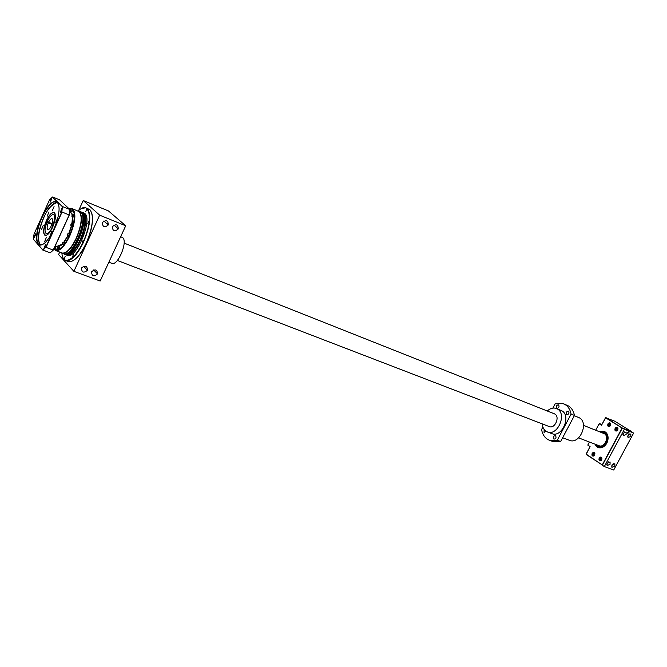 <?xml version="1.0" encoding="UTF-8"?>
<svg xmlns="http://www.w3.org/2000/svg" width="667" height="667" viewBox="0 0 667 667"><rect width="100%" height="100%" fill="white"/><g stroke="black" fill="none" stroke-linecap="round" stroke-linejoin="round"><path stroke-width="1" d="M596.373 444.706L598.958 446.757C601.876 447.407 604.352 446.073 606.361 442.771C608.396 437.802 607.604 434.35 603.985 432.416L601.192 432.374M604.744 432.75L602.226 432.791M599.758 446.356L601.993 446.698M602.343 432.833L603.752 433.041C607.062 434.801 607.787 437.952 605.928 442.488C604.094 445.514 601.834 446.723 599.166 446.131L597.532 445.147M597.415 445.106L599.241 446.84M606.678 434.726L604.21 433.216M595.039 444.189C596.998 448.032 599.941 448.849 603.877 446.623L606.912 443.146L607.829 435.368C606.261 431.574 603.61 430.398 599.866 431.849M606.903 443.088L607.779 435.609L604.319 431.841L600.442 432.083L604.319 431.841C608.254 433.942 609.113 437.685 606.903 443.088C604.711 446.682 602.026 448.132 598.849 447.424L603.994 446.431L606.903 443.088M601.742 459.863L601.942 458.012C601.159 456.72 600.233 456.762 599.166 458.137C598.616 460.347 599.249 461.18 601.075 460.639L601.742 459.863M601.742 459.83L601.926 458.129L601.134 457.304L599.375 458.246L599.992 460.772L601.742 459.83M594.681 455.136L594.881 453.285C594.105 452.026 593.188 452.076 592.146 453.443C591.596 455.619 592.213 456.445 593.997 455.928L594.681 455.136M594.681 455.111L594.864 453.41L594.089 452.61L592.354 453.552L592.946 456.053L594.681 455.111M617.75 430.032L617.976 428.272C617.192 426.922 616.241 426.963 615.116 428.389C614.565 430.565 615.199 431.382 617.025 430.857L617.75 430.032M617.75 430.007L617.95 428.397L617.175 427.53L615.333 428.497L615.908 430.974L617.75 430.007M610.538 425.521L610.755 423.762C609.988 422.444 609.046 422.494 607.945 423.904C607.395 426.038 608.012 426.863 609.796 426.363L610.739 423.878L609.98 423.045L608.154 424.012L608.721 426.463L610.538 425.496M601.676 457.679L600.108 458.521L600.617 460.789M594.63 452.985L593.088 453.827L593.572 456.061M617.717 427.931L616.058 428.789L616.525 431.007M610.522 423.453L608.879 424.304L609.338 426.488M592.98 455.011L594.489 452.993M606.778 464.349L608.462 461.864L606.778 464.349M611.581 466.116L613.24 463.673L611.581 466.116M627.614 436.41L629.231 433.892L627.614 436.41M608.804 425.571L610.255 423.462M622.861 434.517L624.504 431.958L622.861 434.517M599.149 423.745L595.698 430.198L599.149 423.795L601.492 425.271L605.511 417.742L622.078 428.022L602.243 464.957L586.101 454.077L590.087 446.607L587.785 445.081L589.42 442.029M601.492 425.271L605.869 417.542L622.311 428.139M601.851 424.529L599.516 423.587L601.642 424.929M590.087 446.607L587.785 445.081L589.395 442.021M602.468 465.074L586.151 454.435L589.936 446.832M597.715 446.898L598.849 447.424L595.623 444.414M622.478 428.056L631.332 431.666M605.503 417.7L614.691 421.169L631.299 431.424M628.939 432.725L628.931 431.674L627.705 432.216L627.714 433.267L628.939 432.725M626.13 434.442L626.105 431.999L623.228 433.275L623.253 435.718L626.13 434.442M630.857 436.351L630.84 433.917L627.989 435.192L628.006 437.627L630.857 436.351M614.841 466.091L614.857 463.757L611.939 465.007L611.914 467.334L614.841 466.091M610.063 464.307L610.08 461.964L607.137 463.223L607.112 465.558L610.063 464.307M613.715 470.018L604.327 466.567L624.387 429.256L633.65 433.033L613.715 470.018M624.387 429.256L622.378 428.014L602.376 465.249L604.327 466.567M622.378 428.014L633.65 433.033M554.11 413.698L554.986 414.115C560.072 416.992 554.961 428.789 549.533 426.688L549.108 426.521M558.562 404.911C559.496 406.737 558.996 407.879 557.037 408.329L556.812 408.221C555.878 406.386 556.386 405.244 558.337 404.802L558.562 404.911M546.148 431.349L544.064 432.391L544.147 429.465M555.544 435.693C556.495 437.535 555.995 438.694 554.06 439.153L553.785 439.019C552.843 437.168 553.335 436.018 555.269 435.559L555.544 435.693M568.484 411.247C569.451 413.098 568.934 414.257 566.95 414.707L566.708 414.591C565.749 412.74 566.258 411.581 568.251 411.139L568.484 411.247M574.329 415.699L579.556 417.909C588.936 423.095 579.781 444.289 569.818 440.462L569.043 440.17M564.249 404.077L568.634 406.02C571.652 407.996 573.595 411.13 574.462 415.433L571.11 414.09C570.243 409.78 568.301 406.637 565.291 404.652L563.006 403.568L555.111 403.843L552.868 408.112M556.887 408.688L562.006 410.864C571.352 416.058 562.073 437.569 552.151 433.758L551.376 433.458M547.274 410.989C550.175 408.387 553.118 407.52 556.095 408.371L557.629 409.104C566.958 414.299 557.645 435.893 547.732 432.083L545.956 431.224C543.772 429.656 542.538 427.205 542.238 423.878M553.385 441.721L550 440.462L557.262 440.22L560.647 441.496L553.385 441.721L552.184 441.271M550 440.462C545.481 438.886 542.671 435.243 541.571 429.54L542.888 427.047M560.647 441.496L574.462 415.433M557.262 440.22L571.11 414.09M598.733 445.614L599.166 445.781C604.644 447.899 609.571 436.593 604.419 433.725L583.475 425.346M108.304 224.946C108.162 220.418 106.211 219.576 102.468 222.428L102.401 222.561C102.61 227.139 104.569 227.947 108.287 224.979L108.304 224.946M118.259 228.964L118.309 228.848C117.992 224.362 116.033 223.62 112.431 226.613L112.415 226.638C112.648 231.182 114.599 231.958 118.259 228.964M87.444 270.252C87.252 265.808 85.293 265.041 81.549 267.942L81.499 268.042C81.741 272.528 83.717 273.278 87.427 270.285L87.444 270.252M97.465 273.979L97.507 273.887C97.182 269.485 95.214 268.793 91.596 271.794L91.587 271.819C91.846 276.271 93.805 276.997 97.465 273.979M73.895 271.336L99.666 215.174L125.713 225.788L100.158 281.015L73.895 271.336L58.579 254.552L59.713 252.068M78.564 210.722L83.217 200.525L108.479 210.939L125.713 225.788M83.217 200.525L99.666 215.174M82.758 213.282C86.91 214.107 85.801 229.048 80.49 239.77L80.44 239.887C75.646 249.691 71.077 254.502 66.717 254.335M91.637 212.481C93.638 220.252 91.888 230.465 86.41 243.105L86.36 243.213M62.981 253.235L64.107 253.702C72.886 256.628 88.611 217.842 80.865 212.339L79.74 211.664L80.198 211.464L78.889 211.339M62.606 253.193L64.315 254.16C73.237 257.145 89.22 217.734 81.341 212.139L80.198 211.464M64.207 254.144L64.891 254.402C73.729 257.896 90.028 218.101 82.066 212.431L80.749 211.706M79.615 211.631L79.281 211.681C82.575 216.5 81.532 225.354 76.196 238.269C71.219 248.391 66.617 253.327 62.381 253.076L61.706 252.818M65.441 254.486L66.592 255.044C75.446 258.538 91.738 218.784 83.75 213.115L81.916 212.306M66.808 255.086L67.692 255.461C76.563 258.963 92.838 219.235 84.842 213.557L83.158 212.681M85.684 211.714L86.693 209.288L85.684 211.714M87.761 223.545L88.778 221.085L87.761 223.545M82.208 242.563L83.225 240.095L82.208 242.563M72.353 257.187L73.362 254.736L72.353 257.187M64.215 258.696L65.199 256.286L64.215 258.696M72.695 244.897L72.628 245.373M80.724 225.496L80.424 225.98M73.612 243.413L73.503 243.98M78.664 250.4L78.648 251M81.649 245.498L81.582 246.115M78.214 211.047C90.02 198.974 93.513 220.168 83.3 241.896L83.225 242.063C79.69 252.868 63.173 270.377 61.864 252.901M86.343 243.238C82.258 252.043 77.706 257.946 72.703 260.947M82.7 243.93L82.616 243.347M87.002 232.141L87.452 231.766M80.549 213.715C82.133 219.868 80.724 228.022 76.33 238.194L76.288 238.277C72.995 245.398 69.36 250.142 65.391 252.518M48.583 222.244L47.474 221.094C49.683 216.65 51.693 214.474 53.518 214.566L54.102 214.899L54.786 219.218L51.501 228.948C49.55 232.274 47.841 233.859 46.39 233.683C44.372 232.274 44.639 228.297 47.182 221.744L48.291 222.895C47.057 226.03 46.807 228.189 47.54 229.373L47.899 229.581C50.042 230.415 54.185 220.352 52.309 218.851L51.968 218.659C50.959 218.593 49.833 219.793 48.583 222.244L52.193 223.653M48.291 222.895L51.968 224.337M49.358 222.911L51.551 223.895M69.293 233.775L69.401 235.501L68.317 236.276M68.601 236.477L69.626 235.593L69.635 233.817M64.165 242.555L64.265 244.289L63.198 245.056M63.473 245.248L64.491 244.372L64.499 242.596M58.938 247.34L59.038 249.074L57.987 249.833M58.262 250.025L59.263 249.158L59.271 247.382M55.044 246.907L55.136 248.624L54.094 249.375M54.369 249.566L55.361 248.708L55.369 246.948M72.269 209.105L72.361 210.78L71.286 211.572M71.552 211.764L72.578 210.872L72.595 209.146M73.979 214.365L74.079 216.066L72.995 216.858M73.262 217.058L74.304 216.158L74.312 214.415M72.903 223.42L73.003 225.138L71.919 225.921M72.194 226.113L73.228 225.221L73.237 223.462M68.451 236.318L69.418 233.834M68.001 233.45L67.159 235.659M67.25 235.709L68.534 236.368M67.309 234.751L67.984 233.867L67.675 235.126L67.309 234.751L67.984 233.95M67.992 234.217L67.384 234.751L67.776 234.909M63.323 245.089L64.282 242.613M62.865 242.238L62.023 244.422M62.039 244.439L62.956 242.246L62.039 244.439M62.131 244.489L63.415 245.139M62.189 243.53L62.856 242.655L62.548 243.914L62.189 243.53L62.856 242.738M62.865 242.996L62.264 243.53L62.656 243.68M58.112 249.858L59.055 247.407M57.645 247.032L56.828 249.216M56.92 249.266L58.196 249.908M56.978 248.307L57.629 247.449L57.329 248.699L56.97 248.307L57.637 247.532M57.645 247.782L57.437 248.466M54.219 249.4L55.153 246.965M71.419 211.614L72.395 209.163M70.985 208.763L70.127 210.922M71.244 208.688L70.227 210.989L71.069 208.771M70.293 210.055L70.96 209.171L70.66 210.405L70.293 210.055L70.96 209.255M70.969 209.538L70.744 210.213M73.128 216.9L74.104 214.432M72.695 214.032L71.828 216.208M72.945 213.957L71.928 216.275L72.778 214.04M71.994 215.333L72.661 214.44L72.361 215.683L71.994 215.333L72.67 214.524M72.678 214.807L72.453 215.491M72.053 225.955L73.028 223.478M71.602 223.086L70.744 225.271M70.769 225.296L71.694 223.095L70.769 225.296M71.602 223.862L70.91 224.387L71.586 223.503L71.377 224.546M47.207 216.191L48.949 211.989L47.207 216.191M51.868 233.292L51.642 231.766L50.025 236.135M57.654 218.092L55.745 222.303L56.637 221.928M44.722 241.421L46.473 237.152L44.722 241.421M41.479 229.648L43.205 225.454L41.479 229.648M52.301 210.755L54.06 206.528L52.301 210.755M55.086 213.799L53.727 212.59C51.484 212.706 49.083 215.441 46.523 220.785C43.722 227.555 43.097 232.266 44.647 234.934L46.723 235.193M46.348 220.694C43.205 228.514 42.771 233.425 45.056 235.426C47.307 235.743 49.842 233.008 52.651 227.239C55.953 218.893 56.278 213.949 53.643 212.406C51.376 212.523 48.949 215.283 46.348 220.694M45.031 230.165L45.239 232.299M45.398 244.831L43.889 248.449L45.398 244.831M45.523 245.181L44.339 248.282M61.814 208.646L60.28 212.281L61.814 208.646M61.956 209.021L60.73 212.123M51.459 198.666L49.958 202.201L51.459 198.666M51.592 199.024L50.358 202.043M35.534 233.892L34.067 237.41L35.534 233.892M35.659 234.225L34.467 237.252M33.35 239.203L42.846 249.95L45.823 247.174L61.798 211.989L62.456 206.737L52.385 197.099L49.458 199.983L34.059 234.059L33.35 239.203L42.971 250.217L45.823 247.174M52.385 197.099L62.74 206.645L69.86 209.521L69.301 214.991L53.368 250.017L50.133 252.893L42.846 249.95M61.923 208.996L61.672 208.579M61.798 211.989L62.456 206.737M69.301 214.991L62.064 212.048L46.031 247.365L53.21 250.067L69.21 214.907L69.86 209.521L59.588 199.817L52.618 196.982M50.133 252.893L53.368 250.017M111.597 263.248L112.064 263.423C118.017 265.749 128.056 241.446 122.703 237.652L120.66 236.702M600.542 432.116C603.527 431.307 605.661 432.033 606.953 434.292C608.304 436.927 608.221 439.828 606.687 442.98C602.926 448.041 599.333 448.649 595.914 444.814L595.723 444.455M62.173 253.018L62.648 253.177C66.875 253.427 71.477 248.499 76.447 238.402C81.799 225.479 82.841 216.617 79.573 211.814L78.523 211.172M67.309 254.135C71.386 253.71 75.663 248.908 80.148 239.736C85.343 227.197 86.343 218.584 83.133 213.899L83.058 213.832M64.09 259.53L66.075 260.73C71.427 261.072 77.239 254.902 83.517 242.221C90.287 225.871 91.554 214.682 87.335 208.663L85.751 207.796L81.949 208.412M67.859 261.397L68.709 261.714C74.095 262.064 79.923 255.886 86.201 243.197C92.938 226.897 94.189 215.741 89.945 209.73L86.643 208.154M87.41 208.729L86.968 208.746M72.478 208.746L79.306 211.706M68.734 233.55L71.419 225.721M71.994 223.061L72.436 216.633M72.103 214.674L70.969 212.598L69.743 211.931M71.719 225.838L69.034 233.675L71.728 225.846M72.311 223.187L72.795 216.775L72.311 223.178M72.353 214.29L69.76 211.789M69.135 208.838L71.786 208.471L73.053 209.171C76.271 213.974 75.196 222.861 69.818 235.843C64.841 245.981 60.255 250.934 56.07 250.7L54.427 249.633M69.335 236.118L64.432 244.506M63.84 245.273L58.838 249.842M58.321 250.083L54.602 249.65M56.42 246.573L61.973 244.322M63.682 242.371L67.6 236.001M55.895 246.381L57.445 247.149M58.304 247.098L62.139 244.647L58.237 247.073M64.007 242.496L67.901 236.118L64.007 242.488M69.143 208.846L72.428 209.054M72.895 209.463L74.537 214.507L72.886 209.405M74.579 215.316L73.553 223.987L74.579 215.291M69.835 235.026L73.295 225.071L69.835 235.009M70.935 224.929L71.236 223.67M40.395 245.089L39.928 244.656C37.044 239.52 38.244 230.582 43.522 217.842C48.332 207.779 52.868 202.576 57.137 202.234M40.712 245.097C35.735 241.204 40.587 223.879 43.688 217.934C46.907 209.772 51.467 204.611 57.379 202.443L58.371 203.994M58.771 212.581C59.913 206.27 58.096 196.815 50.175 204.144C42.163 212.481 37.302 228.139 36.86 233.6C35.71 239.695 37.119 249.658 45.106 242.705C53.293 234.534 58.438 218.067 58.771 212.581M42.488 244.631L39.97 245.022L38.478 244.105C36.96 242.238 36.527 238.728 37.194 233.583C38.853 219.351 50.442 199.666 56.111 201.726L57.354 202.426M604.319 431.841L600.425 432.074M604.485 432.616L603.985 432.416M600.208 446.531L599.166 446.131M595.606 444.405L598.849 447.424M552.151 433.758L547.732 432.083M569.818 440.462L562.64 437.735M124.12 243.105L554.544 413.873M117.342 260.455L549.533 426.688M578.589 437.86L599.166 445.781M118.309 228.848L113.965 225.004M97.507 273.887L93.714 269.943M87.427 270.285L83.567 266.2M108.287 224.979L103.844 221.002M106.67 223.487L108.538 224.237M67.008 254.252L67.275 254.369C66.983 256.003 75.963 251.234 80.44 239.887C88.002 226.021 84.459 210.922 82.8 213.357M68.734 261.722L66.075 260.73L67.942 260.422C72.986 258.421 78.081 252.301 83.225 242.063C88.661 229.423 90.512 219.335 88.786 211.798C85.034 205.669 85.684 208.554 85.751 207.796M79.59 211.622L78.989 211.381M63.949 253.668L62.648 253.177M64.107 253.702L64.315 254.16M64.165 254.127L64.891 254.402M66.592 255.044L67.692 255.461M88.369 209.972L87.836 209.755M72.344 214.299L70.002 212.023M62.373 253.068L56.07 250.7L58.346 250.1M58.813 249.875L63.849 245.264M64.416 244.522L69.351 236.085M55.153 246.098L57.562 247.065M72.545 209.088L71.786 208.471M53.819 214.682L55.394 215.308M49.325 223.028L49.516 222.611M46.39 233.683L47.974 234.292M69.468 233.842L68.259 233.367M64.34 242.621L63.123 242.154M59.113 247.407L57.946 246.965M54.302 249.458L53.719 249.233M72.436 209.171L71.277 208.704M71.494 211.656L70.293 211.172M74.154 214.44L72.986 213.974M73.203 216.942L72.003 216.458M73.078 223.487L71.911 223.02M72.136 226.005L70.919 225.529M70.935 224.921L70.91 224.387M40.637 245.097C37.127 240.662 38.144 231.599 43.688 217.934C48.282 205.753 57.946 200.717 57.254 202.334M39.97 245.022L39.27 244.897C37.21 244.714 36.41 240.945 36.868 233.592C38.536 223.728 42.129 214.891 47.64 207.07C53.835 199.892 55.578 201.526 55.461 201.467L57.337 202.218M53.894 212.623L54.561 212.89M108.863 262.206L112.064 263.423"/></g></svg>
